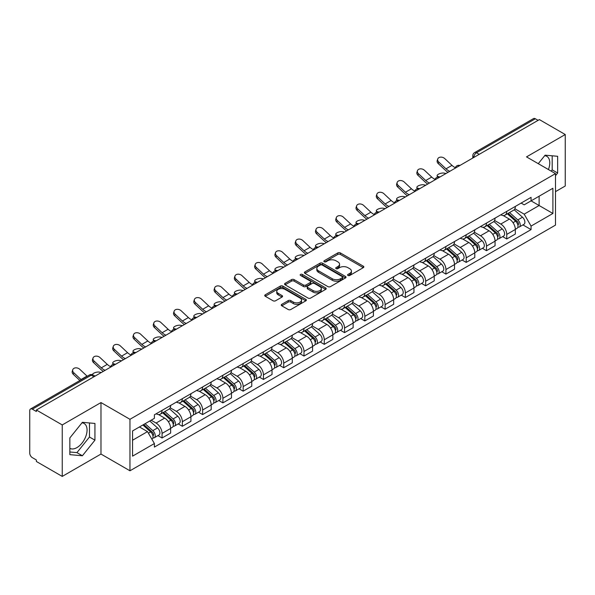 <?xml version="1.0" encoding="UTF-8"?>
<svg xmlns="http://www.w3.org/2000/svg" width="595" height="595" viewBox="0 0 595 595"><rect width="100%" height="100%" fill="white"/><g stroke="black" fill="none" stroke-linecap="round" stroke-linejoin="round"><path stroke-width="0.89" d="M347.963 275.478A1.264 0.729 0 0 0 349.756 275.478L363.307 267.646A1.807 1.041 0 0 0 363.835 266.91A1.807 1.041 0 0 0 363.307 266.173L340.347 252.92A1.807 1.041 0 0 0 337.789 252.92L324.238 260.744A1.264 0.729 0 0 0 323.866 261.257A1.264 0.729 0 0 0 324.238 261.778A1.264 0.729 0 0 0 326.023 261.778L327.778 260.759A5.771 3.332 0 0 1 335.944 260.759L337.856 261.867A5.771 3.332 0 0 1 339.544 264.225A5.771 3.332 0 0 1 337.856 266.582L336.101 267.594A1.264 0.729 0 0 0 335.729 268.107A1.264 0.729 0 0 0 336.101 268.628A1.264 0.729 0 0 0 337.886 268.628L339.641 267.616A5.771 3.332 0 0 1 347.807 267.616L349.719 268.717A5.771 3.332 0 0 1 351.414 271.075A5.771 3.332 0 0 1 349.719 273.432L347.963 274.444A1.264 0.729 0 0 0 347.599 274.957A1.264 0.729 0 0 0 347.963 275.478L347.963 274.444M544.7 155.682A14.34 8.278 -60 0 1 546.812 156.329A14.34 8.278 -60 0 1 548.419 169.538M81.984 422.822A14.34 8.278 -60 0 1 84.103 423.476A14.34 8.278 -60 0 1 86.297 434.96A14.34 8.278 -60 0 1 76.933 447.596A14.34 8.278 -60 0 1 69.846 448.355M281.785 304.328A1.807 1.041 0 0 0 281.257 305.064A1.807 1.041 0 0 0 281.785 305.8L288.225 309.526A1.807 1.041 0 0 0 290.776 309.526L305.837 300.832A1.807 1.041 0 0 0 306.365 300.096A1.807 1.041 0 0 0 305.837 299.359L282.87 286.098A1.807 1.041 0 0 0 280.319 286.098L265.266 294.793A1.807 1.041 0 0 0 264.738 295.529A1.807 1.041 0 0 0 265.266 296.265L273.046 300.758A1.807 1.041 0 0 0 275.597 300.758L282.037 297.039A1.807 1.041 0 0 0 282.566 296.303A1.807 1.041 0 0 0 282.037 295.566L278.177 293.335A4.827 2.789 0 0 1 276.764 291.364A4.827 2.789 0 0 1 279.747 288.791A4.827 2.789 0 0 1 285.005 289.393L300.125 298.125A4.827 2.789 0 0 1 301.539 300.096A4.827 2.789 0 0 1 298.556 302.669A4.827 2.789 0 0 1 293.298 302.067L290.776 300.609A1.807 1.041 0 0 0 288.225 300.609L281.785 304.328L281.785 305.8M129.963 419.304L100.979 402.57L62.244 424.934L36.377 410L539.382 119.595L565.25 134.53L526.515 156.887L555.499 173.621L129.963 419.304L129.963 470.786L555.499 225.103L555.499 173.621M327.904 286.619A1.807 1.041 0 0 0 330.456 286.619L345.509 277.925A1.807 1.041 0 0 0 346.037 277.188A1.807 1.041 0 0 0 345.509 276.452L322.55 263.191A1.807 1.041 0 0 0 319.998 263.191L304.938 271.885A1.807 1.041 0 0 0 304.409 272.622A1.807 1.041 0 0 0 304.938 273.358L327.904 286.619M301.048 275.745A1.264 0.729 0 0 1 302.327 275.924L302.327 274.429L325.673 287.906A1.807 1.041 0 0 1 326.201 288.642A1.807 1.041 0 0 1 325.673 289.378L310.62 298.073A1.807 1.041 0 0 1 308.069 298.073L285.102 284.812L291.543 281.123L291.543 279.62L285.102 283.339A1.807 1.041 0 0 0 284.574 284.075A1.807 1.041 0 0 0 285.102 284.812L285.102 283.339M291.543 281.123A1.807 1.041 0 0 1 294.094 281.123L294.094 279.62A1.807 1.041 0 0 0 291.543 279.62M294.094 279.62L303.413 284.998A1.807 1.041 0 0 0 305.964 284.998L310.233 282.528A1.807 1.041 0 0 0 310.761 281.792A1.807 1.041 0 0 0 310.233 281.056L300.542 275.455A1.264 0.729 0 0 1 300.17 274.942A1.264 0.729 0 0 1 300.951 274.265A1.264 0.729 0 0 1 302.327 274.429M62.244 424.934L62.244 476.416L36.377 461.482L36.377 459.98L32.353 457.652A3.674 2.12 -120 0 1 29.75 453.152L29.75 410.676A3.674 2.12 -120 0 1 30.509 408.996L89.391 374.999A3.674 2.12 60 0 1 91.228 375.185L32.353 409.174A3.674 2.12 -120 0 0 30.509 408.996M555.499 191.635L565.25 186.004L565.25 134.53M62.244 476.416L100.979 454.052L129.963 470.786M36.377 410L36.377 411.502L32.353 409.174M479.206 154.336L476.476 152.759A3.674 2.12 60 0 0 474.639 152.58L533.514 118.584A3.674 2.12 60 0 1 535.359 118.769L476.476 152.759A3.674 2.12 120 0 0 473.88 157.266L473.88 157.415M538.088 120.346L535.359 118.769M506.762 211.366A8.456 4.879 60 0 1 505.006 215.167L513.589 210.213A8.456 4.879 -120 0 0 515.337 206.413M494.586 220.477L500.782 224.055A8.456 4.879 60 0 1 506.762 234.408L515.337 229.454A8.456 4.879 -120 0 0 509.357 219.101L503.221 215.554M515.337 229.454L515.337 234.028L506.762 238.982L502.649 236.609M505.006 215.167A8.456 4.879 60 0 1 500.849 214.78M506.762 234.408L506.762 238.982M486.487 223.073A8.456 4.879 60 0 1 484.732 226.874L493.315 221.92A8.456 4.879 -120 0 0 495.062 218.12M482.374 248.316L486.487 250.688L495.062 245.735L495.062 241.161A8.456 4.879 -120 0 0 489.083 230.808L482.947 227.26M484.732 226.874A8.456 4.879 60 0 1 480.574 226.487M474.312 232.184L480.507 235.754A8.456 4.879 60 0 1 486.487 246.114L486.487 250.688M466.205 234.78A8.456 4.879 60 0 1 464.457 238.58L473.032 233.627A8.456 4.879 -120 0 0 474.788 229.826M462.092 260.022L466.205 262.395L474.788 257.442L474.788 252.868A8.456 4.879 -120 0 0 468.808 242.515L462.665 238.967M464.457 238.58A8.456 4.879 60 0 1 460.292 238.193M454.037 243.883L460.232 247.461A8.456 4.879 60 0 1 466.205 257.821L466.205 262.395M445.93 246.486A8.456 4.879 60 0 1 444.182 250.287L452.758 245.333A8.456 4.879 -120 0 0 454.513 241.533M441.817 271.729L445.93 274.102L454.513 269.148L454.513 264.574A8.456 4.879 -120 0 0 448.533 254.221L442.39 250.674M444.182 250.287A8.456 4.879 60 0 1 440.017 249.9M433.755 255.59L439.95 259.167A8.456 4.879 60 0 1 445.93 269.528L445.93 274.102M425.656 258.193A8.456 4.879 60 0 1 423.908 261.993L432.483 257.04A8.456 4.879 -120 0 0 434.231 253.239M421.543 283.436L425.656 285.808L434.231 280.855L434.231 276.281A8.456 4.879 -120 0 0 428.259 265.92L422.115 262.38M423.908 261.993A8.456 4.879 60 0 1 419.743 261.607M413.48 267.296L419.676 270.874A8.456 4.879 60 0 1 425.656 281.234L425.656 285.808M405.381 269.899A8.456 4.879 60 0 1 403.626 273.7L412.209 268.747A8.456 4.879 -120 0 0 413.956 264.946M401.268 295.142L405.381 297.515L413.956 292.562L413.956 287.987A8.456 4.879 -120 0 0 407.977 277.627L401.841 274.087M403.626 273.7A8.456 4.879 60 0 1 399.468 273.313M393.206 279.003L399.401 282.58A8.456 4.879 60 0 1 405.381 292.941L405.381 297.515M385.106 281.606A8.456 4.879 60 0 1 383.351 285.399L391.934 280.453A8.456 4.879 -120 0 0 393.682 276.653M380.993 306.849L385.106 309.221L393.682 304.268L393.682 299.694A8.456 4.879 -120 0 0 387.702 289.334L381.566 285.793M383.351 285.399A8.456 4.879 60 0 1 379.193 285.02M372.931 290.71L379.127 294.287A8.456 4.879 60 0 1 385.106 304.647L385.106 309.221M364.824 293.313A8.456 4.879 60 0 1 363.076 297.106L371.652 292.16A8.456 4.879 -120 0 0 373.407 288.359M360.711 318.556L364.824 320.928L373.407 315.975L373.407 311.401A8.456 4.879 -120 0 0 367.427 301.04L361.284 297.5M363.076 297.106A8.456 4.879 60 0 1 358.911 296.726M352.657 302.416L358.852 305.994A8.456 4.879 60 0 1 364.824 316.354L364.824 320.928M344.55 305.019A8.456 4.879 60 0 1 342.802 308.812L351.377 303.867A8.456 4.879 -120 0 0 353.132 300.066M340.437 330.262L344.55 332.635L353.132 327.681L353.132 323.107A8.456 4.879 -120 0 0 347.153 312.747L341.009 309.207M342.802 308.812A8.456 4.879 60 0 1 338.637 308.433M332.374 314.123L338.57 317.7A8.456 4.879 60 0 1 344.55 328.061L344.55 332.635M324.275 316.726A8.456 4.879 60 0 1 322.527 320.519L331.103 315.566A8.456 4.879 -120 0 0 332.85 311.773M320.162 341.969L324.275 344.341L332.85 339.388L332.85 334.814A8.456 4.879 -120 0 0 326.878 324.454L320.735 320.913M322.527 320.519A8.456 4.879 60 0 1 318.362 320.14M312.1 325.829L318.295 329.407A8.456 4.879 60 0 1 324.275 339.767L324.275 344.341M304 328.433A8.456 4.879 60 0 1 302.245 332.226L310.828 327.272A8.456 4.879 -120 0 0 312.576 323.479M299.887 353.675L304 356.048L312.576 351.095L312.576 346.521A8.456 4.879 -120 0 0 306.596 336.16L300.46 332.62M302.245 332.226A8.456 4.879 60 0 1 298.088 331.846M291.825 337.536L298.021 341.113A8.456 4.879 60 0 1 304 351.474L304 356.048M283.726 340.139A8.456 4.879 60 0 1 281.971 343.932L290.553 338.979A8.456 4.879 -120 0 0 292.301 335.186M279.613 365.382L283.726 367.755L292.301 362.801L292.301 358.227A8.456 4.879 -120 0 0 286.321 347.867L280.186 344.327M281.971 343.932A8.456 4.879 60 0 1 277.805 343.553M271.551 349.243L277.746 352.82A8.456 4.879 60 0 1 283.726 363.181L283.726 367.755M263.444 351.846A8.456 4.879 60 0 1 261.696 355.639L270.271 350.686A8.456 4.879 -120 0 0 272.027 346.892M259.331 377.089L263.444 379.461L272.027 374.508L272.027 369.934A8.456 4.879 -120 0 0 266.047 359.573L259.903 356.033M261.696 355.639A8.456 4.879 60 0 1 257.531 355.26M251.268 360.949L257.464 364.527A8.456 4.879 60 0 1 263.444 374.88L263.444 379.461M243.169 363.552A8.456 4.879 60 0 1 241.421 367.346L249.997 362.392A8.456 4.879 -120 0 0 251.745 358.599M239.056 388.795L243.169 391.168L251.752 386.214L251.752 381.64A8.456 4.879 -120 0 0 245.772 371.28L239.629 367.74M241.421 367.346A8.456 4.879 60 0 1 237.256 366.966M230.994 372.656L237.189 376.233A8.456 4.879 60 0 1 243.169 386.586L243.169 391.168M222.894 375.259A8.456 4.879 60 0 1 221.139 379.052L229.722 374.099A8.456 4.879 -120 0 0 231.47 370.306M218.782 400.502L222.894 402.874L231.47 397.921L231.47 393.34A8.456 4.879 -120 0 0 225.49 382.987L219.354 379.439M221.139 379.052A8.456 4.879 60 0 1 216.982 378.673M210.719 384.363L216.915 387.94A8.456 4.879 60 0 1 222.894 398.293L222.894 402.874M202.62 386.966A8.456 4.879 60 0 1 200.865 390.759L209.447 385.805A8.456 4.879 -120 0 0 211.195 382.012M198.507 412.209L202.62 414.581L211.195 409.628L211.195 405.046A8.456 4.879 -120 0 0 205.216 394.693L199.08 391.146M200.865 390.759A8.456 4.879 60 0 1 196.707 390.38M190.445 396.069L196.64 399.647A8.456 4.879 60 0 1 202.62 410L202.62 414.581M182.338 398.672A8.456 4.879 60 0 1 180.59 402.465L189.165 397.512A8.456 4.879 -120 0 0 190.921 393.719M178.225 423.915L182.345 426.288L190.921 421.334L190.921 416.753A8.456 4.879 -120 0 0 184.941 406.4L178.798 402.852M180.59 402.465A8.456 4.879 60 0 1 176.425 402.086M170.17 407.776L176.365 411.353A8.456 4.879 60 0 1 182.345 421.706L182.345 426.288M162.063 410.379A8.456 4.879 60 0 1 160.315 414.172L168.891 409.219A8.456 4.879 -120 0 0 170.646 405.426M157.95 435.614L162.063 437.994L170.646 433.041L170.646 428.46A8.456 4.879 -120 0 0 164.666 418.106L158.523 414.559M160.315 414.172A8.456 4.879 60 0 1 156.15 413.793M151.145 420.211L156.083 423.06A8.456 4.879 60 0 1 162.063 433.413L162.063 437.994M521.123 203.074L524.18 204.844L552.904 188.258L539.122 196.209L539.122 205.513L524.18 214.148L514.861 208.771M132.559 440.24L147.508 431.613L154.395 443.543L132.559 456.149L132.559 430.936L154.395 418.33L154.395 414.804L531.067 197.339L531.067 200.865L552.904 213.471L531.067 226.078L524.18 214.148M552.904 188.258L552.904 213.471M154.395 443.543L154.395 447.076L531.067 229.603L531.067 226.078M555.499 175.689L557.649 173.019L557.649 156.292L545.102 155.176L538.267 163.677M100.979 402.57L100.979 454.052M69.846 454.647L82.393 455.77L94.932 440.166L94.932 423.439L82.393 422.316L69.846 437.92L69.846 454.647M147.508 431.613L139.446 426.965M522.923 224.903L531.067 229.603M551.178 171.122L552.19 169.865L552.19 155.808M552.19 169.865L557.649 173.019M69.846 451.984L76.933 452.616L89.473 437.013L89.473 422.956M76.933 452.616L82.393 455.77M89.473 437.013L94.932 440.166M348.469 275.656L349.719 274.935A5.771 3.332 0 0 0 351.414 272.577L351.414 271.075M339.544 264.225L339.544 265.727A5.771 3.332 0 0 1 337.856 268.085L336.606 268.806M363.285 267.661L340.347 254.422A1.807 1.041 0 0 0 337.789 254.422L324.744 261.956M345.487 277.939L322.55 264.693A1.807 1.041 0 0 0 319.998 264.693L304.967 273.373M342.318 277.701A1.264 0.729 0 0 0 342.69 277.188A1.264 0.729 0 0 0 342.318 276.675L322.163 265.035A1.264 0.729 0 0 0 320.378 265.035L318.526 266.099A5.771 3.332 0 0 0 316.838 268.457A5.771 3.332 0 0 0 318.526 270.814L332.308 278.772A5.771 3.332 0 0 0 340.474 278.772L342.318 277.701L342.318 279.204A1.264 0.729 0 0 0 342.69 278.691L342.69 277.188M316.838 268.457L316.838 269.959A5.771 3.332 0 0 0 318.526 272.317L318.526 270.814M342.318 279.204L340.474 280.275A5.771 3.332 0 0 1 332.308 280.275L318.526 272.317M294.094 281.123L303.413 286.5A1.807 1.041 0 0 0 305.964 286.5L310.233 284.031A1.807 1.041 0 0 0 310.761 283.294L310.761 281.792M302.327 275.924L325.651 289.393M313.074 290.576A4.827 2.789 0 0 0 318.332 291.178A4.827 2.789 0 0 0 321.315 288.605A4.827 2.789 0 0 0 319.902 286.634L314.577 283.562A1.807 1.041 0 0 0 312.018 283.562L307.749 286.024A1.807 1.041 0 0 0 307.221 286.76A1.807 1.041 0 0 0 307.749 287.497L313.074 290.576L313.074 292.078A4.827 2.789 0 0 0 318.332 292.68A4.827 2.789 0 0 0 321.315 290.107L321.315 288.605M307.221 286.76L307.221 288.263A1.807 1.041 0 0 0 307.749 288.999L307.749 287.497M313.074 292.078L307.749 288.999M301.539 300.096L301.539 301.598A4.827 2.789 0 0 1 298.556 304.171A4.827 2.789 0 0 1 293.298 303.569L290.776 302.111A1.807 1.041 0 0 0 288.225 302.111L281.807 305.815M276.764 291.364L276.764 292.866A4.827 2.789 0 0 0 278.177 294.837L278.177 293.335M282.037 295.566L282.037 297.039L278.177 294.837M305.808 300.847L282.87 287.601A1.807 1.041 0 0 0 280.319 287.601L265.288 296.28M445.99 173.517L444.234 173.13A4.224 1.607 -13.1 0 0 439.541 173.703A4.224 1.607 -13.1 0 0 437.132 175.823A4.224 1.607 -13.1 0 0 438.262 176.581L440.01 176.968M507.349 213.813L515.612 221.191A4.596 2.655 60 0 1 517.055 228.294L515.337 229.283M507.565 214.014L511.455 216.253M508.182 213.337L517.375 221.541A2.209 1.272 60 0 1 518.067 224.947A2.209 1.272 60 0 1 517.866 225.029M509.558 212.541L517.821 219.912A4.596 2.655 60 0 1 519.264 227.015A4.596 2.655 60 0 1 517.873 227.164M514.162 209.775L522.499 217.212A4.596 2.655 60 0 1 523.942 224.315L519.264 227.015M455.361 167.671A11.394 6.582 60 0 1 451.984 165.365L444.74 158.575A4.224 3.057 17.7 0 0 440.657 157.132A4.224 3.057 17.7 0 0 437.727 159.021A4.224 3.057 17.7 0 0 438.76 162.033L438.262 163.603A4.224 3.057 -162.3 0 1 437.221 160.59L437.727 159.021M449.827 171.3A11.394 6.582 60 0 1 446.005 168.816L438.76 162.033M438.262 163.603L445.506 170.393A13.789 7.958 -120 0 0 448.02 172.342M425.715 185.224L423.96 184.837A4.224 1.607 -13.1 0 0 419.267 185.409A4.224 1.607 -13.1 0 0 416.857 187.529A4.224 1.607 -13.1 0 0 417.98 188.288L419.735 188.675M487.074 225.52L495.33 232.89A4.596 2.655 60 0 1 496.773 240.001L495.062 240.99M487.29 225.713L491.18 227.959M487.907 225.044L497.1 233.247A2.209 1.272 60 0 1 497.792 236.654A2.209 1.272 60 0 1 497.591 236.736M489.283 224.248L497.546 231.619A4.596 2.655 60 0 1 498.982 238.721A4.596 2.655 60 0 1 497.599 238.87M493.887 221.481L502.225 228.919A4.596 2.655 60 0 1 503.668 236.022L498.982 238.721M405.44 196.93L403.685 196.543A4.224 1.607 -13.1 0 0 398.992 197.116A4.224 1.607 -13.1 0 0 396.575 199.236A4.224 1.607 -13.1 0 0 397.705 199.994L399.461 200.381M466.792 237.226L475.055 244.597A4.596 2.655 60 0 1 476.498 251.707L474.788 252.697M467.015 237.42L470.905 239.666M467.625 236.743L476.826 244.954A2.209 1.272 60 0 1 477.517 248.36A2.209 1.272 60 0 1 477.316 248.442M469.001 235.955L477.264 243.325A4.596 2.655 60 0 1 478.707 250.428A4.596 2.655 60 0 1 477.324 250.577M473.613 233.188L481.943 240.625A4.596 2.655 60 0 1 483.385 247.728L478.707 250.428M435.086 179.37A11.394 6.582 60 0 1 431.71 177.072L424.466 170.282A4.224 3.057 17.7 0 0 420.382 168.839A4.224 3.057 17.7 0 0 417.445 170.72A4.224 3.057 17.7 0 0 418.486 173.733L417.98 175.309A4.224 3.057 -162.3 0 1 416.946 172.297L417.445 170.72M429.553 183.007A11.394 6.582 60 0 1 425.73 180.523L418.486 173.733M417.98 175.309L425.224 182.1A13.789 7.958 -120 0 0 427.745 184.048M414.812 191.077A11.394 6.582 60 0 1 411.435 188.779L404.191 181.988A4.224 3.057 17.7 0 0 400.108 180.545A4.224 3.057 17.7 0 0 397.17 182.427A4.224 3.057 17.7 0 0 398.211 185.439L397.705 187.016A4.224 3.057 -162.3 0 1 396.672 184.004L397.17 182.427M409.278 194.714A11.394 6.582 60 0 1 405.455 192.23L398.211 185.439M397.705 187.016L404.95 193.806A13.789 7.958 -120 0 0 407.463 195.755M385.158 208.637L383.411 208.25A4.224 1.607 -13.1 0 0 378.718 208.823A4.224 1.607 -13.1 0 0 376.3 210.935A4.224 1.607 -13.1 0 0 377.431 211.701L379.186 212.088M446.518 248.933L454.781 256.304A4.596 2.655 60 0 1 456.224 263.414L454.506 264.403M446.741 249.126L450.623 251.373M447.351 248.45L456.544 256.653A2.209 1.272 60 0 1 457.235 260.067A2.209 1.272 60 0 1 457.034 260.149M448.727 247.661L456.99 255.032A4.596 2.655 60 0 1 458.433 262.135A4.596 2.655 60 0 1 457.042 262.283M453.338 244.895L461.668 252.332A4.596 2.655 60 0 1 463.111 259.435L458.433 262.135M364.884 220.343L363.136 219.957A4.224 1.607 -13.1 0 0 358.435 220.529A4.224 1.607 -13.1 0 0 356.026 222.642A4.224 1.607 -13.1 0 0 357.156 223.408L358.904 223.794M426.243 260.64L434.506 268.01A4.596 2.655 60 0 1 435.949 275.121L434.231 276.11M426.459 260.833L430.349 263.079M427.076 260.156L436.269 268.36A2.209 1.272 60 0 1 436.961 271.774A2.209 1.272 60 0 1 436.76 271.856M428.452 259.368L436.715 266.738A4.596 2.655 60 0 1 438.158 273.841A4.596 2.655 60 0 1 436.767 273.99M433.056 256.601L441.393 264.039A4.596 2.655 60 0 1 442.836 271.142L438.158 273.841M344.609 232.05L342.854 231.663A4.224 1.607 -13.1 0 0 338.161 232.236A4.224 1.607 -13.1 0 0 335.751 234.348A4.224 1.607 -13.1 0 0 336.874 235.114L338.629 235.501M405.969 272.346L414.232 279.717A4.596 2.655 60 0 1 415.674 286.827L413.956 287.816M406.184 272.54L410.074 274.786M406.802 271.863L415.994 280.067A2.209 1.272 60 0 1 416.686 283.48A2.209 1.272 60 0 1 416.485 283.562M408.177 271.075L416.44 278.445A4.596 2.655 60 0 1 417.883 285.548A4.596 2.655 60 0 1 416.493 285.697M412.781 268.308L421.119 275.745A4.596 2.655 60 0 1 422.562 282.848L417.883 285.548M394.537 202.783A11.394 6.582 60 0 1 391.153 200.485L383.909 193.695A4.224 3.057 17.7 0 0 379.826 192.252A4.224 3.057 17.7 0 0 376.895 194.134A4.224 3.057 17.7 0 0 377.929 197.146L377.431 198.723A4.224 3.057 -162.3 0 1 376.39 195.71L376.895 194.134M389.004 206.42A11.394 6.582 60 0 1 385.181 203.936L377.929 197.146M377.431 198.723L384.675 205.513A13.789 7.958 -120 0 0 387.189 207.462M374.255 214.49A11.394 6.582 60 0 1 370.878 212.192L363.634 205.401A4.224 3.057 17.7 0 0 359.551 203.959A4.224 3.057 17.7 0 0 356.621 205.84A4.224 3.057 17.7 0 0 357.654 208.852L357.156 210.429A4.224 3.057 -162.3 0 1 356.115 207.417L356.621 205.84M368.721 218.127A11.394 6.582 60 0 1 364.899 215.643L357.654 208.852M357.156 210.429L364.4 217.22A13.789 7.958 -120 0 0 366.914 219.168M353.98 226.197A11.394 6.582 60 0 1 350.604 223.899L343.36 217.108A4.224 3.057 17.7 0 0 339.276 215.665A4.224 3.057 17.7 0 0 336.339 217.547A4.224 3.057 17.7 0 0 337.38 220.559L336.874 222.136A4.224 3.057 -162.3 0 1 335.84 219.124L336.339 217.547M348.447 229.834A11.394 6.582 60 0 1 344.624 227.35L337.38 220.559M336.874 222.136L344.126 228.919A13.789 7.958 -120 0 0 346.64 230.875M324.334 243.749L322.579 243.37A4.224 1.607 -13.1 0 0 317.886 243.943A4.224 1.607 -13.1 0 0 315.476 246.055A4.224 1.607 -13.1 0 0 316.6 246.821L318.355 247.208M385.686 284.053L393.95 291.424A4.596 2.655 60 0 1 395.392 298.534L393.682 299.523M385.91 284.246L389.799 286.493M386.527 283.57L395.72 291.773A2.209 1.272 60 0 1 396.411 295.187A2.209 1.272 60 0 1 396.211 295.269M387.903 282.781L396.158 290.152A4.596 2.655 60 0 1 397.601 297.255A4.596 2.655 60 0 1 396.218 297.403M392.507 280.014L400.844 287.452A4.596 2.655 60 0 1 402.287 294.555L397.601 297.255M333.706 237.903A11.394 6.582 60 0 1 330.329 235.605L323.085 228.815A4.224 3.057 17.7 0 0 319.002 227.372A4.224 3.057 17.7 0 0 316.064 229.254A4.224 3.057 17.7 0 0 317.105 232.266L316.6 233.842A4.224 3.057 -162.3 0 1 315.566 230.83L316.064 229.254M328.172 241.54A11.394 6.582 60 0 1 324.349 239.056L317.105 232.266M316.6 233.842L323.844 240.625A13.789 7.958 -120 0 0 326.365 242.582M304.06 255.456L302.305 255.076A4.224 1.607 -13.1 0 0 297.612 255.649A4.224 1.607 -13.1 0 0 295.194 257.761A4.224 1.607 -13.1 0 0 296.325 258.528L298.08 258.914M365.412 295.76L373.675 303.13A4.596 2.655 60 0 1 375.118 310.24L373.407 311.23M365.635 295.953L369.525 298.199M366.245 295.276L375.438 303.48A2.209 1.272 60 0 1 376.137 306.894A2.209 1.272 60 0 1 375.936 306.975M367.621 294.48L375.884 301.858A4.596 2.655 60 0 1 377.327 308.961A4.596 2.655 60 0 1 375.943 309.11M372.232 291.721L380.562 299.159A4.596 2.655 60 0 1 382.005 306.261L377.327 308.961M313.431 249.61A11.394 6.582 60 0 1 310.055 247.312L302.803 240.521A4.224 3.057 17.7 0 0 298.727 239.078A4.224 3.057 17.7 0 0 295.789 240.96A4.224 3.057 17.7 0 0 296.831 243.972L296.325 245.549A4.224 3.057 -162.3 0 1 295.284 242.537L295.789 240.96M307.898 253.247A11.394 6.582 60 0 1 304.075 250.763L296.831 243.972M296.325 245.549L303.569 252.332A13.789 7.958 -120 0 0 306.083 254.288M283.778 267.162L282.03 266.783A4.224 1.607 -13.1 0 0 277.329 267.356A4.224 1.607 -13.1 0 0 274.92 269.468A4.224 1.607 -13.1 0 0 276.05 270.234L277.805 270.621M345.137 307.466L353.4 314.837A4.596 2.655 60 0 1 354.843 321.947L353.125 322.936M345.353 307.66L349.243 309.906M345.97 306.983L355.163 315.186A2.209 1.272 60 0 1 355.855 318.6A2.209 1.272 60 0 1 355.654 318.682M347.346 306.187L355.609 313.565A4.596 2.655 60 0 1 357.052 320.668A4.596 2.655 60 0 1 355.661 320.817M351.957 303.428L360.287 310.858A4.596 2.655 60 0 1 361.73 317.968L357.052 320.668M293.149 261.317A11.394 6.582 60 0 1 289.772 259.018L282.528 252.228A4.224 3.057 17.7 0 0 278.445 250.785A4.224 3.057 17.7 0 0 275.515 252.667A4.224 3.057 17.7 0 0 276.549 255.679L276.05 257.256A4.224 3.057 -162.3 0 1 275.009 254.243L275.515 252.667M287.616 264.946A11.394 6.582 60 0 1 283.793 262.469L276.549 255.679M276.05 257.256L283.294 264.039A13.789 7.958 -120 0 0 285.808 265.995M263.503 278.869L261.748 278.49A4.224 1.607 -13.1 0 0 257.055 279.062A4.224 1.607 -13.1 0 0 254.645 281.175A4.224 1.607 -13.1 0 0 255.776 281.941L257.523 282.328M324.863 319.173L333.126 326.543A4.596 2.655 60 0 1 334.568 333.654L332.85 334.643M325.078 319.366L328.968 321.612M325.696 318.689L334.888 326.893A2.209 1.272 60 0 1 335.58 330.307A2.209 1.272 60 0 1 335.379 330.389M327.072 317.894L335.335 325.272A4.596 2.655 60 0 1 336.777 332.374A4.596 2.655 60 0 1 335.387 332.523M331.675 315.134L340.013 322.564A4.596 2.655 60 0 1 341.456 329.675L336.777 332.374M272.874 273.023A11.394 6.582 60 0 1 269.498 270.725L262.254 263.935A4.224 3.057 17.7 0 0 258.171 262.492A4.224 3.057 17.7 0 0 255.24 264.373A4.224 3.057 17.7 0 0 256.274 267.386L255.776 268.962A4.224 3.057 -162.3 0 1 254.734 265.95L255.24 264.373M267.341 276.653A11.394 6.582 60 0 1 263.518 274.176L256.274 267.386M255.776 268.962L263.02 275.745A13.789 7.958 -120 0 0 265.534 277.701M243.229 290.576L241.473 290.196A4.224 1.607 -13.1 0 0 236.78 290.762A4.224 1.607 -13.1 0 0 234.371 292.881A4.224 1.607 -13.1 0 0 235.494 293.647L237.249 294.027M304.588 330.88L312.851 338.25A4.596 2.655 60 0 1 314.286 345.36L312.576 346.35M304.804 331.073L308.693 333.319M305.421 330.396L314.614 338.6A2.209 1.272 60 0 1 315.305 342.013A2.209 1.272 60 0 1 315.105 342.095M306.797 329.6L315.06 336.978A4.596 2.655 60 0 1 316.503 344.081A4.596 2.655 60 0 1 315.112 344.23M311.401 326.834L319.738 334.271A4.596 2.655 60 0 1 321.181 341.381L316.503 344.081M222.954 302.282L221.199 301.903A4.224 1.607 -13.1 0 0 216.506 302.468A4.224 1.607 -13.1 0 0 214.096 304.588A4.224 1.607 -13.1 0 0 215.219 305.354L216.974 305.733M284.306 342.586L292.569 349.957A4.596 2.655 60 0 1 294.012 357.067L292.301 358.056M284.529 342.779L288.419 345.026M285.139 342.103L294.339 350.306A2.209 1.272 60 0 1 295.031 353.72A2.209 1.272 60 0 1 294.83 353.802M286.515 341.307L294.778 348.685A4.596 2.655 60 0 1 296.221 355.788A4.596 2.655 60 0 1 294.837 355.936M291.126 338.54L299.464 345.978A4.596 2.655 60 0 1 300.899 353.088L296.221 355.788M202.679 313.989L200.924 313.61A4.224 1.607 -13.1 0 0 196.231 314.175A4.224 1.607 -13.1 0 0 193.814 316.295A4.224 1.607 -13.1 0 0 194.944 317.061L196.7 317.44M264.031 354.293L272.294 361.663A4.596 2.655 60 0 1 273.737 368.774L272.027 369.763M264.254 354.486L268.144 356.732M264.864 353.809L274.057 362.013A2.209 1.272 60 0 1 274.749 365.427A2.209 1.272 60 0 1 274.548 365.501M266.24 353.014L274.503 360.392A4.596 2.655 60 0 1 275.946 367.494A4.596 2.655 60 0 1 274.563 367.643M270.851 350.247L279.181 357.684A4.596 2.655 60 0 1 280.624 364.795L275.946 367.494M182.397 325.696L180.649 325.316A4.224 1.607 -13.1 0 0 175.949 325.882A4.224 1.607 -13.1 0 0 173.539 328.001A4.224 1.607 -13.1 0 0 174.67 328.767L176.417 329.147M243.757 365.999L252.02 373.37A4.596 2.655 60 0 1 253.463 380.473L251.745 381.469M243.972 366.193L247.862 368.439M244.59 365.516L253.782 373.72A2.209 1.272 60 0 1 254.474 377.133A2.209 1.272 60 0 1 254.273 377.208M245.966 364.72L254.229 372.098A4.596 2.655 60 0 1 255.672 379.201A4.596 2.655 60 0 1 254.281 379.35M250.569 361.953L258.907 369.391A4.596 2.655 60 0 1 260.35 376.501L255.672 379.201M162.123 337.402L160.367 337.023A4.224 1.607 -13.1 0 0 155.674 337.588A4.224 1.607 -13.1 0 0 153.265 339.708A4.224 1.607 -13.1 0 0 154.395 340.474L156.143 340.853M223.482 377.706L231.745 385.077A4.596 2.655 60 0 1 233.188 392.179L231.47 393.176M223.698 377.899L227.588 380.146M224.315 377.223L233.508 385.426A2.209 1.272 60 0 1 234.199 388.84A2.209 1.272 60 0 1 233.999 388.914M225.691 376.427L233.954 383.805A4.596 2.655 60 0 1 235.397 390.908A4.596 2.655 60 0 1 234.006 391.056M230.295 373.66L238.632 381.097A4.596 2.655 60 0 1 240.075 388.208L235.397 390.908M141.848 349.109L140.093 348.73A4.224 1.607 -13.1 0 0 135.4 349.295A4.224 1.607 -13.1 0 0 132.99 351.414A4.224 1.607 -13.1 0 0 134.113 352.18L135.868 352.56M203.207 389.413L211.463 396.783A4.596 2.655 60 0 1 212.906 403.886L211.195 404.883M203.423 389.606L207.313 391.852M204.04 388.929L213.233 397.133A2.209 1.272 60 0 1 213.925 400.547A2.209 1.272 60 0 1 213.724 400.621M205.416 388.133L213.679 395.504A4.596 2.655 60 0 1 215.115 402.614A4.596 2.655 60 0 1 213.731 402.763M210.02 385.367L218.358 392.804A4.596 2.655 60 0 1 219.8 399.914L215.115 402.614M252.6 284.73A11.394 6.582 60 0 1 249.223 282.432L241.979 275.641A4.224 3.057 17.7 0 0 237.896 274.191A4.224 3.057 17.7 0 0 234.958 276.08A4.224 3.057 17.7 0 0 235.999 279.092L235.494 280.669A4.224 3.057 -162.3 0 1 234.46 277.657L234.958 276.08M247.066 288.359A11.394 6.582 60 0 1 243.243 285.883L235.999 279.092M235.494 280.669L242.738 287.452A13.789 7.958 -120 0 0 245.259 289.408M232.325 296.436A11.394 6.582 60 0 1 228.949 294.138L221.704 287.348A4.224 3.057 17.7 0 0 217.621 285.897A4.224 3.057 17.7 0 0 214.683 287.787A4.224 3.057 17.7 0 0 215.725 290.799L215.219 292.376A4.224 3.057 -162.3 0 1 214.185 289.363L214.683 287.787M226.792 300.066A11.394 6.582 60 0 1 222.969 297.589L215.725 290.799M215.219 292.376L222.463 299.159A13.789 7.958 -120 0 0 224.984 301.115M212.051 308.143A11.394 6.582 60 0 1 208.667 305.845L201.422 299.054A4.224 3.057 17.7 0 0 197.339 297.604A4.224 3.057 17.7 0 0 194.409 299.493A4.224 3.057 17.7 0 0 195.443 302.505L194.944 304.082A4.224 3.057 -162.3 0 1 193.903 301.07L194.409 299.493M206.517 311.773A11.394 6.582 60 0 1 202.694 309.296L195.443 302.505M194.944 304.082L202.188 310.865A13.789 7.958 -120 0 0 204.702 312.821M191.768 319.85A11.394 6.582 60 0 1 188.392 317.551L181.148 310.761A4.224 3.057 17.7 0 0 177.065 309.311A4.224 3.057 17.7 0 0 174.134 311.2A4.224 3.057 17.7 0 0 175.168 314.212L174.67 315.789A4.224 3.057 -162.3 0 1 173.628 312.777L174.134 311.2M186.235 323.479A11.394 6.582 60 0 1 182.412 321.003L175.168 314.212M174.67 315.789L181.914 322.572A13.789 7.958 -120 0 0 184.428 324.528M171.494 331.556A11.394 6.582 60 0 1 168.117 329.258L160.873 322.468A4.224 3.057 17.7 0 0 156.79 321.017A4.224 3.057 17.7 0 0 153.86 322.907A4.224 3.057 17.7 0 0 154.893 325.919L154.395 327.495A4.224 3.057 -162.3 0 1 153.354 324.476L153.86 322.907M165.96 335.186A11.394 6.582 60 0 1 162.138 332.709L154.893 325.919M154.395 327.495L161.639 334.278A13.789 7.958 -120 0 0 164.153 336.235M151.219 343.263A11.394 6.582 60 0 1 147.843 340.965L140.599 334.174A4.224 3.057 17.7 0 0 136.515 332.724A4.224 3.057 17.7 0 0 133.577 334.613A4.224 3.057 17.7 0 0 134.619 337.625L134.113 339.195A4.224 3.057 -162.3 0 1 133.079 336.182L133.577 334.613M145.686 346.892A11.394 6.582 60 0 1 141.863 344.416L134.619 337.625M134.113 339.195L141.357 345.985A13.789 7.958 -120 0 0 143.878 347.941M121.573 360.815L119.818 360.436A4.224 1.607 -13.1 0 0 115.125 361.001A4.224 1.607 -13.1 0 0 112.708 363.121A4.224 1.607 -13.1 0 0 113.838 363.887L115.594 364.266M182.925 401.119L191.188 408.49A4.596 2.655 60 0 1 192.631 415.593L190.921 416.582M183.148 401.313L187.038 403.559M183.758 400.636L192.959 408.839A2.209 1.272 60 0 1 193.65 412.253A2.209 1.272 60 0 1 193.449 412.328M185.134 399.84L193.397 407.211A4.596 2.655 60 0 1 194.84 414.321A4.596 2.655 60 0 1 193.457 414.47M189.746 397.073L198.076 404.511A4.596 2.655 60 0 1 199.518 411.621L194.84 414.321M130.945 354.97A11.394 6.582 60 0 1 127.568 352.671L120.324 345.881A4.224 3.057 17.7 0 0 116.241 344.431A4.224 3.057 17.7 0 0 113.303 346.32A4.224 3.057 17.7 0 0 114.344 349.332L113.838 350.901A4.224 3.057 -162.3 0 1 112.805 347.889L113.303 346.32M125.411 358.599A11.394 6.582 60 0 1 121.588 356.122L114.344 349.332M113.838 350.901L121.083 357.692A13.789 7.958 -120 0 0 123.596 359.648M101.291 372.522L99.544 372.143A4.224 1.607 -13.1 0 0 94.992 372.656A4.224 1.607 -13.1 0 0 92.418 374.709M162.651 412.826L170.914 420.196A4.596 2.655 60 0 1 172.357 427.299L170.639 428.288M162.874 413.019L166.756 415.265M163.484 412.342L172.676 420.546A2.209 1.272 60 0 1 173.368 423.96A2.209 1.272 60 0 1 173.167 424.034M164.86 411.547L173.123 418.917A4.596 2.655 60 0 1 174.566 426.027A4.596 2.655 60 0 1 173.175 426.176M169.471 408.78L177.801 416.217A4.596 2.655 60 0 1 179.244 423.328L174.566 426.027M94.412 375.78L95.319 375.973M110.67 366.676A11.394 6.582 60 0 1 107.286 364.371L100.042 357.588A4.224 3.057 17.7 0 0 95.959 356.137A4.224 3.057 17.7 0 0 93.028 358.026A4.224 3.057 17.7 0 0 94.062 361.039L93.564 362.608A4.224 3.057 -162.3 0 1 92.523 359.596L93.028 358.026M105.137 370.306A11.394 6.582 60 0 1 101.314 367.829L94.062 361.039M93.564 362.608L100.808 369.398A13.789 7.958 -120 0 0 103.322 371.354M142.882 424.979L150.639 431.903A4.596 2.655 60 0 1 152.082 439.006L151.851 439.14M142.956 424.934L146.482 426.972M143.715 424.503L152.402 432.253A2.209 1.272 60 0 1 153.094 435.666A2.209 1.272 60 0 1 152.893 435.741M145.091 423.707L152.848 430.624A4.596 2.655 60 0 1 154.291 437.734A4.596 2.655 60 0 1 152.9 437.883M149.769 421L157.526 427.924A4.596 2.655 60 0 1 158.969 435.034L154.291 437.734M87.205 376.263A11.394 6.582 60 0 1 87.011 376.077L79.767 369.294A4.224 3.057 17.7 0 0 75.684 367.844A4.224 3.057 17.7 0 0 72.754 369.733A4.224 3.057 17.7 0 0 73.787 372.745L73.289 374.315A4.224 3.057 -162.3 0 1 72.248 371.302L72.754 369.733M81.232 379.714A11.394 6.582 60 0 1 81.032 379.536L73.787 372.745M73.289 374.315L79.879 380.495M474.007 157.34L473.88 157.266A3.674 2.12 0 0 1 472.802 155.764L472.802 158.039M182.345 421.706L190.921 416.753M202.62 410L211.195 405.046M222.894 398.293L231.47 393.34M243.169 386.586L251.752 381.64M263.444 374.88L272.027 369.934M283.726 363.181L292.301 358.227M304 351.474L312.576 346.521M324.275 339.767L332.85 334.814M344.55 328.061L353.132 323.107M364.824 316.354L373.407 311.401M385.106 304.647L393.682 299.694M405.381 292.941L413.956 287.987M425.656 281.234L434.231 276.281M445.93 269.528L454.513 264.574M466.205 257.821L474.788 252.868M486.487 246.114L495.062 241.161M162.063 433.413L170.646 428.46M156.083 423.06L164.666 418.106M176.365 411.353L184.941 406.4M196.64 399.647L205.216 394.693M216.915 387.94L225.49 382.987M237.189 376.233L245.772 371.28M257.464 364.527L266.047 359.573M277.746 352.82L286.321 347.867M298.021 341.113L306.596 336.16M318.295 329.407L326.878 324.454M338.57 317.7L347.153 312.747M358.852 305.994L367.427 301.04M379.127 294.287L387.702 289.334M399.401 282.58L407.977 277.627M419.676 270.874L428.259 265.92M439.95 259.167L448.533 254.221M460.232 247.461L468.808 242.515M480.507 235.754L489.083 230.808M500.782 224.055L509.357 219.101M459.615 165.648A3.674 2.12 120 0 0 457.986 166.585M439.333 177.355A3.674 2.12 120 0 0 437.712 178.292M419.059 189.061A3.674 2.12 120 0 0 417.437 189.998M398.784 200.768A3.674 2.12 120 0 0 397.163 201.705M378.509 212.475A3.674 2.12 120 0 0 376.88 213.412M358.227 224.181A3.674 2.12 120 0 0 356.606 225.118M337.953 235.888A3.674 2.12 120 0 0 336.331 236.825M317.678 247.594A3.674 2.12 120 0 0 316.057 248.532M297.403 259.301A3.674 2.12 120 0 0 295.782 260.238M277.129 271.008A3.674 2.12 120 0 0 275.5 271.945M256.847 282.714A3.674 2.12 120 0 0 255.225 283.651M236.572 294.421A3.674 2.12 120 0 0 234.951 295.358M216.297 306.127A3.674 2.12 120 0 0 214.676 307.065M196.023 317.834A3.674 2.12 120 0 0 194.394 318.771M175.748 329.541A3.674 2.12 120 0 0 174.119 330.478M155.466 341.247A3.674 2.12 120 0 0 153.845 342.185M135.191 352.954A3.674 2.12 120 0 0 133.57 353.891M114.917 364.661A3.674 2.12 120 0 0 113.295 365.598M93.958 376.761L91.228 375.185A3.674 2.12 120 0 1 93.065 374.999A3.674 3.674 0 0 0 89.391 374.999M349.719 274.935L349.719 273.432M336.101 268.628L336.101 267.594M337.856 268.085L337.856 266.582M324.238 261.778L324.238 260.744M337.789 254.422L337.789 252.92M340.347 254.422L340.347 252.92M363.307 267.646L363.307 266.173M304.938 273.358L304.938 271.885M319.998 264.693L319.998 263.191M322.55 264.693L322.55 263.191M345.509 277.925L345.509 276.452M332.308 280.275L332.308 278.772M340.474 280.275L340.474 278.772M303.413 286.5L303.413 284.998M305.964 286.5L305.964 284.998M310.233 284.031L310.233 282.528M325.673 289.378L325.673 287.906M288.225 302.111L288.225 300.609M290.776 302.111L290.776 300.609M293.298 303.569L293.298 302.067M265.266 296.265L265.266 294.793M280.319 287.601L280.319 286.098M282.87 287.601L282.87 286.098M305.837 300.832L305.837 299.359M438.262 176.581L438.359 177.005M515.612 221.191L513.031 222.679M518.52 223.936L517.695 224.419M522.499 217.212L517.821 219.912M446.005 168.816L451.984 165.365M417.98 188.288L418.077 188.712M495.33 232.89L492.757 234.378M498.246 235.642L497.42 236.126M502.225 228.919L497.546 231.619M397.705 199.994L397.802 200.418M475.055 244.597L472.482 246.085M477.971 247.349L477.145 247.832M481.943 240.625L477.264 243.325M425.73 180.523L431.71 177.072M405.455 192.23L411.435 188.779M377.431 211.701L377.528 212.125M454.781 256.304L452.207 257.791M457.696 259.056L456.863 259.539M461.668 252.332L456.99 255.032M357.156 223.408L357.253 223.832M434.506 268.01L431.925 269.498M437.422 270.762L436.589 271.246M441.393 264.039L436.715 266.738M336.874 235.114L336.978 235.538M414.232 279.717L411.651 281.204M417.14 282.469L416.314 282.952M421.119 275.745L416.44 278.445M385.181 203.936L391.153 200.485M364.899 215.643L370.878 212.192M344.624 227.35L350.604 223.899M316.6 246.821L316.696 247.245M393.95 291.424L391.376 292.911M396.865 294.175L396.039 294.651M400.844 287.452L396.158 290.152M324.349 239.056L330.329 235.605M296.325 258.528L296.422 258.951M373.675 303.13L371.101 304.618M376.59 305.882L375.765 306.358M380.562 299.159L375.884 301.858M304.075 250.763L310.055 247.312M276.05 270.234L276.147 270.658M353.4 314.837L350.827 316.324M356.316 317.589L355.483 318.065M360.287 310.858L355.609 313.565M283.793 262.469L289.772 259.018M255.776 281.941L255.872 282.365M333.126 326.543L330.545 328.031M336.041 329.295L335.208 329.771M340.013 322.564L335.335 325.272M263.518 274.176L269.498 270.725M235.494 293.647L235.598 294.071M312.851 338.25L310.27 339.738M315.759 341.002L314.933 341.478M319.738 334.271L315.06 336.978M215.219 305.354L215.316 305.778M292.569 349.957L289.996 351.444M295.484 352.709L294.659 353.185M299.464 345.978L294.778 348.685M194.944 317.061L195.041 317.485M272.294 361.663L269.721 363.151M275.21 364.415L274.384 364.891M279.181 357.684L274.503 360.392M174.67 328.767L174.766 329.184M252.02 373.37L249.439 374.857M254.935 376.122L254.102 376.598M258.907 369.391L254.229 372.098M154.395 340.474L154.492 340.89M231.745 385.077L229.164 386.564M234.653 387.828L233.828 388.304M238.632 381.097L233.954 383.805M134.113 352.18L134.21 352.597M211.463 396.783L208.89 398.271M214.379 399.535L213.553 400.011M218.358 392.804L213.679 395.504M243.243 285.883L249.223 282.432M222.969 297.589L228.949 294.138M202.694 309.296L208.667 305.845M182.412 321.003L188.392 317.551M162.138 332.709L168.117 329.258M141.863 344.416L147.843 340.965M113.838 363.887L113.935 364.304M191.188 408.49L188.615 409.977M194.104 411.242L193.278 411.718M198.076 404.511L193.397 407.211M121.588 356.122L127.568 352.671M170.914 420.196L168.34 421.684M173.829 422.948L172.996 423.424M177.801 416.217L173.123 418.917M101.314 367.829L107.286 364.371M150.639 431.903L148.415 433.182M153.555 434.655L152.722 435.131M157.526 427.924L152.848 430.624M81.032 379.536L87.011 376.077M459.92 165.47A3.674 3.674 0 0 0 455.205 168.192M439.646 177.176A3.674 3.674 0 0 0 434.93 179.898M419.371 188.883A3.674 3.674 0 0 0 414.656 191.605M399.096 200.589A3.674 3.674 0 0 0 394.381 203.312M378.822 212.296A3.674 3.674 0 0 0 374.099 215.018M358.54 224.003A3.674 3.674 0 0 0 353.824 226.725M338.265 235.709A3.674 3.674 0 0 0 333.55 238.431M317.99 247.416A3.674 3.674 0 0 0 313.275 250.138M297.716 259.123A3.674 3.674 0 0 0 293 261.845M277.441 270.829A3.674 3.674 0 0 0 272.718 273.551M257.159 282.536A3.674 3.674 0 0 0 252.444 285.258M236.884 294.242A3.674 3.674 0 0 0 232.169 296.964M216.61 305.949A3.674 3.674 0 0 0 211.894 308.671M196.335 317.656A3.674 3.674 0 0 0 191.612 320.378M176.053 329.362A3.674 3.674 0 0 0 171.338 332.084M155.778 341.069A3.674 3.674 0 0 0 151.063 343.791M135.504 352.776A3.674 3.674 0 0 0 130.788 355.498M115.229 364.482A3.674 3.674 0 0 0 110.514 367.204M95.036 376.137L93.065 374.999M474.639 152.58A3.674 3.674 0 0 0 472.802 155.764M437.444 177.161L437.132 175.823M417.169 188.868L416.857 187.529M396.895 200.575L396.575 199.236M376.613 212.281L376.3 210.935M356.338 223.988L356.026 222.642M336.063 235.694L335.751 234.348M315.789 247.401L315.476 246.055M295.514 259.108L295.194 257.761M275.232 270.814L274.92 269.468M254.958 282.521L254.645 281.175M234.683 294.228L234.371 292.881M214.408 305.934L214.096 304.588M194.126 317.641L193.814 316.295M173.852 329.347L173.539 328.001M153.577 341.054L153.265 339.708M133.302 352.761L132.99 351.414M113.028 364.467L112.708 363.121"/></g></svg>
